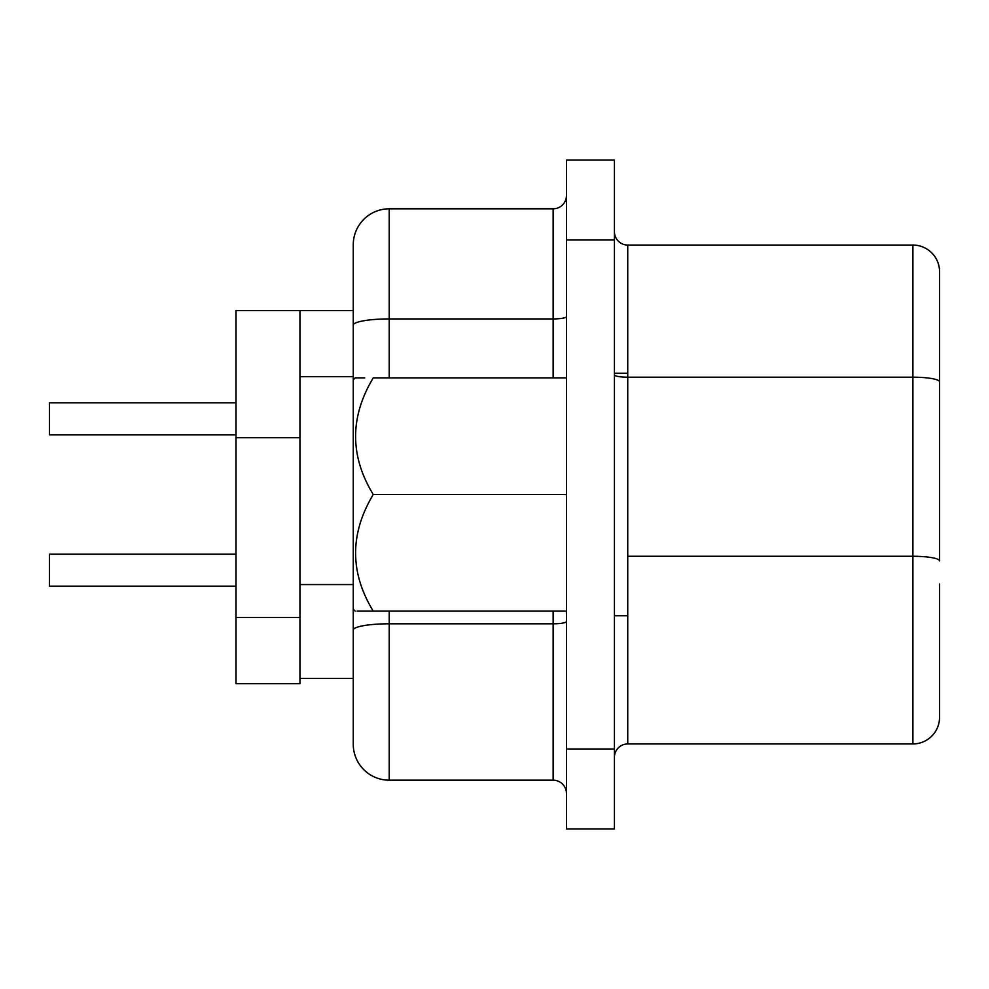 <?xml version="1.0" encoding="UTF-8"?>
<svg xmlns="http://www.w3.org/2000/svg" width="989" height="989" viewBox="0 0 989 989"><rect width="100%" height="100%" fill="white"/><g stroke="black" fill="none" stroke-linecap="round" stroke-linejoin="round"><path stroke-width="1.48" d="M353.258 325.171L353.258 244.79A35.975 35.975 0 0 1 389.233 208.815L389.233 318.928A35.975 6.243 180 0 0 353.258 325.171L353.258 609.175L355.199 611.115M357.078 611.115L373.249 611.115C349.723 611.115 349.723 611.115 373.249 611.115C349.723 572.582 349.723 533.714 373.249 494.5C349.723 455.966 349.723 417.098 373.249 377.885C349.723 377.885 349.723 377.885 373.249 377.885L566.45 377.885M353.258 379.825L355.199 377.885L364.706 377.885M627.743 494.5L627.743 743.938A13.327 13.327 0 0 0 614.429 757.265A13.327 13.327 0 0 1 627.743 743.938L912.896 743.938L912.896 245.062L627.743 245.062A13.327 13.327 0 0 1 614.429 231.735A13.327 13.327 0 0 0 627.743 245.062L627.743 494.5M236 434.801L49.45 434.801L49.45 402.82L236 402.82M236 586.18L49.45 586.18L49.45 554.199L236 554.199M299.951 376.685L353.258 376.685L353.258 310.62L236 310.62L236 683.708L299.951 683.708L299.951 310.62L353.258 310.62L353.258 244.79M389.233 611.115L389.233 780.185L553.135 780.185A13.327 13.327 0 0 1 566.45 793.512A13.327 13.327 0 0 0 553.135 780.185L553.135 611.115M939.55 560.899L939.55 381.816L939.55 560.899A26.654 4.624 180 0 0 912.896 556.275L627.743 556.275M614.429 160.045L614.429 828.955L566.45 828.955L566.45 160.045L614.429 160.045M389.233 780.185A35.975 35.975 0 0 1 353.258 744.21L353.258 609.175L353.258 678.38L299.951 678.38M939.55 717.297A26.654 26.654 0 0 1 912.896 743.938A26.654 26.654 0 0 0 939.55 717.297L939.55 584.042M912.896 245.062A26.654 26.654 0 0 1 939.55 271.703L939.55 381.816A26.654 4.624 180 0 0 912.896 377.192L627.743 377.192A13.327 2.312 -0 0 1 614.429 374.88M389.233 208.815L553.135 208.815A13.327 13.327 0 0 0 566.45 195.488M236 437.707L299.951 437.707M236 617.445L299.951 617.445M373.249 611.115L566.45 611.115M373.249 494.5L566.45 494.5M299.951 584.548L353.258 584.548M353.258 630.042A35.975 6.243 180 0 1 389.233 623.799L553.135 623.799A13.327 2.312 0 0 0 566.45 621.488M614.429 239.993L566.45 239.993M614.429 749.007L566.45 749.007M389.233 377.885L389.233 318.928L553.135 318.928L553.135 208.815M553.135 377.885L553.135 318.928A13.327 2.312 0 0 0 566.45 316.616M614.429 757.265A13.327 13.327 0 0 1 627.743 743.938M627.743 615.751L614.429 615.751M627.743 373.249L614.429 373.249"/></g></svg>
